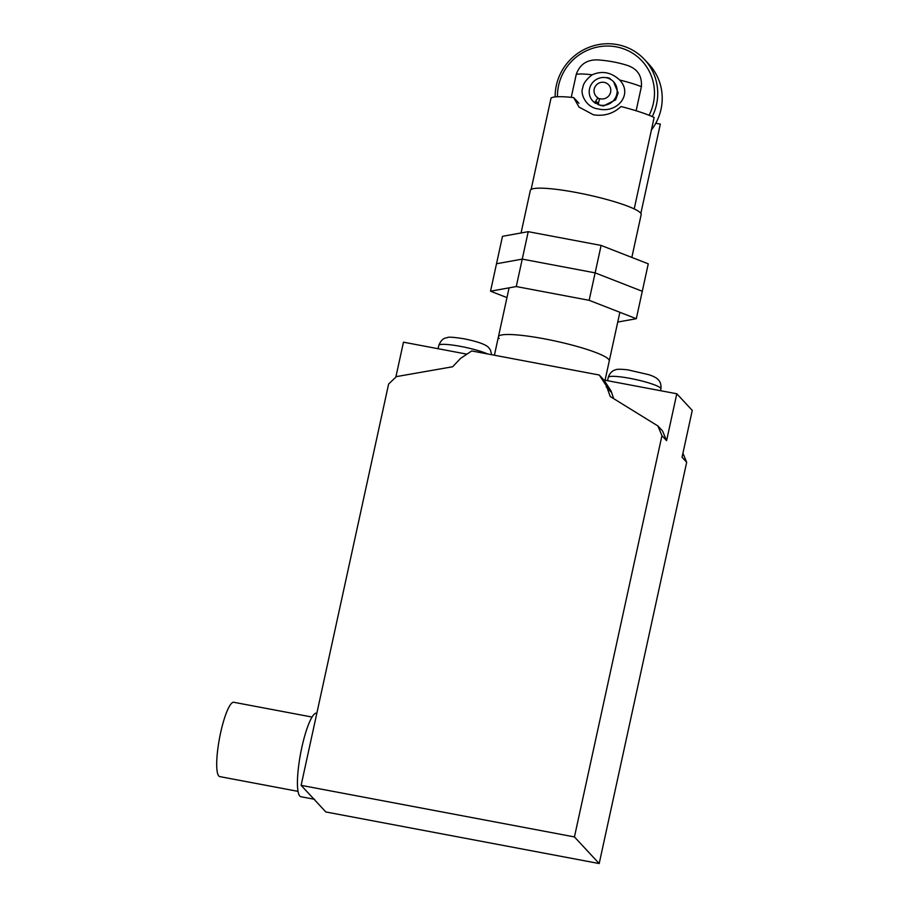 <?xml version="1.0" encoding="UTF-8"?>
<svg xmlns="http://www.w3.org/2000/svg" width="909" height="909" viewBox="0 0 909 909"><rect width="100%" height="100%" fill="white"/><g stroke="black" fill="none" stroke-linecap="round" stroke-linejoin="round"><path stroke-width="1.36" d="M516.267 286.551L589.146 300.311L595.134 272.87L522.243 259.11L496.507 263.758L522.243 259.11L595.134 272.87L642.288 291.278L595.134 272.87L601.11 245.43L528.231 231.67L502.495 236.317L490.53 291.198L516.267 286.551L528.231 231.67M506.961 297.607L490.53 291.198M589.146 300.311L636.3 318.707L642.288 291.278L648.265 263.837L601.11 245.43M636.3 318.707L617.745 322.059M521.062 232.965L530.333 190.435A56.722 7.931 12.3 0 1 581.942 193.606A56.722 7.931 12.3 0 1 640.413 212.831A56.722 7.931 12.3 0 1 641.175 214.604L631.835 257.417M494.405 355.226L498.427 336.773A56.722 7.931 12.3 0 1 550.036 339.943A56.722 7.931 12.3 0 1 608.507 359.169A56.722 7.931 12.3 0 1 609.269 360.941A56.722 7.931 -167.7 0 0 608.507 359.169A56.722 7.931 -167.7 0 0 550.036 339.943A56.722 7.931 -167.7 0 0 498.427 336.773A56.722 7.931 -167.7 0 0 499.177 338.534M573.659 97.593A56.722 7.931 12.3 0 0 551.059 98.002L531.117 189.458A56.722 7.931 -167.7 0 1 576.476 192.538A56.722 7.931 -167.7 0 1 634.198 208.922L654.139 117.454A56.722 7.931 12.3 0 0 621.006 106.523C613.325 113.67 604.133 116.432 593.429 114.795L579.033 107.092L573.659 97.593L578.931 103.262M655.775 123.249L660.32 124.113L640.856 213.388M636.13 110.773L641.39 86.685C642.197 75.356 636.982 68.107 625.756 64.925C617.063 62.278 607.678 60.608 597.588 59.892C586.884 59.585 579.772 64.425 576.249 74.39L571.25 97.343M576.249 74.39A38.053 5.318 12.3 0 1 592.145 74.811C586.237 79.413 583.112 83.764 582.76 87.9C579.828 93.82 586.475 107.989 598.474 108.932C617.041 113.693 633.346 94.297 619.677 80.015A38.053 5.318 12.3 0 1 641.39 86.685M652.253 116.591A51.995 50.472 -42.9 0 0 656.548 104.387A51.995 50.472 -42.9 0 0 644.526 59.528A51.995 50.472 -42.9 0 0 593.293 45.859A51.995 50.472 -42.9 0 0 556.331 85.469A51.995 50.472 -42.9 0 0 555.149 96.922M557.49 96.752A49.166 47.722 137.1 0 1 558.603 85.48A49.166 47.722 137.1 0 1 616.347 46.87A49.166 47.722 137.1 0 1 653.355 103.365A49.166 47.722 137.1 0 1 649.106 115.284M644.526 59.528L649.015 64.357A51.995 50.472 137.1 0 1 661.036 109.205A51.995 50.472 137.1 0 1 651.412 129.976M610.246 78.776A16.544 16.055 -42.9 0 0 609.678 78.242L606.723 77.572L610.144 79.117M600.61 105.467L603.633 105.921A16.544 16.055 -42.9 0 0 604.383 105.637L600.247 105.194A11.351 7.84 179.8 0 1 598.861 104.865L592.804 101.081A14.18 13.76 -42.9 0 0 595.634 103.399L595.543 101.501L597.883 97.774L599.508 99.513M592.145 74.822C602.053 70.493 611.234 72.22 619.677 80.015M597.883 97.774A8.511 8.261 -42.9 0 1 596.804 84.548A8.511 8.261 -42.9 0 1 609.45 94.968A8.511 8.261 -42.9 0 1 599.792 98.626L598.429 102.785L598.815 104.808A14.18 13.76 -42.9 0 0 613.586 81.776L618.131 92.9L615.632 99.842L604.405 105.433M600.679 105.274L604.383 105.637M598.781 104.649A11.715 8.113 179.7 0 1 598.167 104.637M598.429 102.785L595.543 101.501M613.586 81.776A14.18 13.76 -42.9 0 0 593.827 81.344A14.18 13.76 -42.9 0 0 592.804 101.081M298.038 791.364L219.773 776.604A37.814 7.386 -79.3 0 1 218.819 776.025A37.814 7.386 -79.3 0 1 220.058 735.415A37.814 7.386 -79.3 0 1 233.806 702.282L312.06 717.053M313.98 799.193L300.902 796.716A42.541 8.306 -79.3 0 1 299.822 796.068A42.541 8.306 -79.3 0 1 301.209 750.391A42.541 8.306 -79.3 0 1 316.684 713.111L316.855 713.145M313.48 798.647A42.541 8.306 100.7 0 0 314.571 799.295M301.118 785.342L388.609 384.053L396.381 376.61L452.648 366.759L460.613 358.373L471.714 350.954L599.27 375.019L606.394 385.882L610.212 396.506L657.911 425.969L661.945 435.638L574.443 836.928L301.118 785.342L325.854 811.964L599.19 863.55L686.681 462.261L682.92 453.25M613.666 398.631L611.03 390.881L603.906 380.019L676.796 393.767L666.581 440.638L662.547 430.957L657.911 425.969M395.847 377.121L403.471 342.182L466.919 354.158M686.681 462.261L682.045 457.272L692.26 410.402L676.796 393.767M661.945 435.638L666.581 440.638M574.443 836.928L599.19 863.55M606.189 386.836L610.825 391.824M606.394 385.882L611.03 390.881M599.27 375.019L603.906 380.019M487.599 353.942A26.94 3.772 -167.7 0 0 458.375 345.988A26.94 3.772 -167.7 0 0 438.797 345.42L438.081 348.715M607.542 380.701L608.269 377.405A26.94 3.772 12.3 0 1 632.778 378.905A26.94 3.772 12.3 0 1 660.559 388.041A26.94 3.772 12.3 0 1 660.911 388.882L660.525 390.7M605.064 380.235L619.87 312.298M498.427 336.773L509.097 287.846M491.678 354.715L490.428 350.01L488.906 347.897C486.417 344.67 478.089 341.625 463.942 338.773C453.966 337.216 448.467 336.807 447.444 337.557C446.705 338.148 442.285 336.875 438.797 345.42M608.269 377.405C610.314 370.974 615.007 369.974 615.393 369.895C616.597 369.065 620.745 369.043 627.835 369.849L648.833 374.69C653.81 376.349 656.991 378.087 658.377 379.882C658.23 379.792 661.65 382.359 660.911 388.882"/></g></svg>
